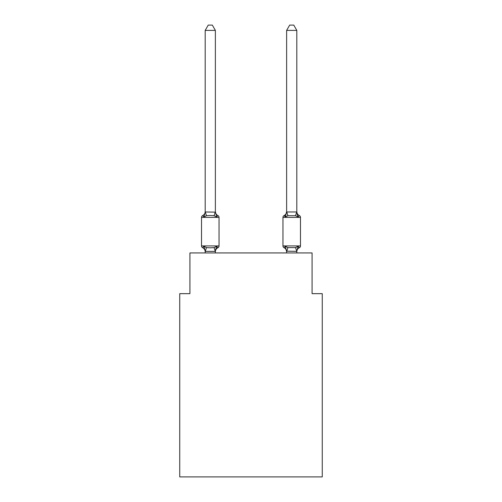<?xml version="1.0" encoding="UTF-8"?>
<svg xmlns="http://www.w3.org/2000/svg" width="502" height="502" viewBox="0 0 502 502"><rect width="100%" height="100%" fill="white"/><g stroke="black" fill="none" stroke-linecap="round" stroke-linejoin="round"><path stroke-width="0.75" d="M322.259 476.9L322.259 293.657L312.081 293.657L312.081 252.933L189.919 252.933L189.919 293.657L179.741 293.657L179.741 476.9L322.259 476.9M282.965 217.404A2.033 2.033 0 0 1 284.113 215.571L285.356 217.008L284.113 215.571A2.033 2.033 0 0 0 282.965 217.404A2.033 2.033 0 0 1 284.113 215.571L285.356 217.008L284.113 215.571A2.033 2.033 0 0 0 282.965 217.404A2.033 2.033 0 0 1 284.113 215.571L285.356 217.008L284.113 215.571A2.033 2.033 0 0 0 282.965 217.404A2.033 2.033 0 0 1 284.113 215.571L285.356 217.008L284.113 215.571A2.033 2.033 0 0 0 282.965 217.404A2.033 2.033 0 0 1 284.113 215.571L285.356 217.008L284.113 215.571A2.033 2.033 0 0 0 282.965 217.404A2.033 2.033 0 0 1 284.113 215.571L285.356 217.008L284.113 215.571A2.033 2.033 0 0 0 282.965 217.404A2.033 2.033 0 0 1 284.113 215.571L285.356 217.008L284.113 215.571A2.033 2.033 0 0 0 282.965 217.404A2.033 2.033 0 0 1 284.113 215.571L285.356 217.008L284.113 215.571A2.033 2.033 0 0 0 282.965 217.404A2.033 2.033 0 0 1 284.113 215.571L285.356 217.008L284.113 215.571A2.033 2.033 0 0 0 282.965 217.404A2.033 2.033 0 0 1 284.113 215.571L285.356 217.008L284.113 215.571A2.033 2.033 0 0 0 282.965 217.404A2.033 2.033 0 0 1 284.113 215.571L285.356 217.008L284.113 215.571A2.033 2.033 0 0 0 282.965 217.404A2.033 2.033 0 0 1 284.113 215.571L285.356 217.008L284.113 215.571A2.033 2.033 0 0 0 282.965 217.404A2.033 2.033 0 0 1 284.113 215.571L285.356 217.008L284.113 215.571A2.033 2.033 0 0 0 282.965 217.404A2.033 2.033 0 0 1 284.113 215.571L285.356 217.008L284.113 215.571A2.033 2.033 0 0 0 282.965 217.404A2.033 2.033 0 0 1 284.113 215.571A4.48 4.48 0 0 0 286.629 211.549L285.356 217.008L284.113 215.571L285.356 217.008L285.833 215.396L285.356 217.008L285.833 215.396L285.356 217.008L285.833 215.396L285.356 217.008L285.833 215.396L285.356 217.008L285.833 215.396L285.356 217.008L285.833 215.396L285.356 217.008L285.833 215.396L285.356 217.008L285.833 215.396L285.356 217.008L285.833 215.396L285.356 217.008L285.833 215.396L285.356 217.008L285.833 215.396L285.356 217.008L285.833 215.396L285.356 217.008L285.833 215.396L285.356 217.008L285.833 215.396L285.356 217.008L285.833 215.396L285.356 217.008L287.903 215.697L295.54 215.697L298.081 217.008L297.021 213.683L298.081 217.008L297.021 213.683L298.081 217.008L297.021 213.683L298.081 217.008L297.021 213.683L298.081 217.008L297.021 213.683L298.081 217.008L297.021 213.683L298.081 217.008L297.021 213.683L298.081 217.008L297.021 213.683L298.081 217.008L297.021 213.683L298.081 217.008L297.021 213.683L298.081 217.008L297.021 213.683L298.081 217.008L297.021 213.683L298.081 217.008L297.021 213.683L298.081 217.008L297.021 213.683L298.081 217.008L297.021 213.683L298.081 217.008L299.33 215.571A2.033 2.033 0 0 1 300.478 217.404L282.965 217.404A2.033 2.033 0 0 1 284.113 215.571A2.033 2.033 0 0 0 282.965 217.404L282.965 245.911A2.033 2.033 0 0 0 284.113 247.743L285.356 246.306L287.903 247.618L295.54 247.618L298.081 246.306L299.33 247.743A2.033 2.033 0 0 0 300.478 245.911A2.033 2.033 0 0 1 299.33 247.743L298.753 247.461L299.33 247.743A2.033 2.033 0 0 0 300.478 245.911A2.033 2.033 0 0 1 299.33 247.743A2.033 2.033 0 0 0 300.478 245.911A2.033 2.033 0 0 1 299.33 247.743L298.753 247.461L299.33 247.743A2.033 2.033 0 0 0 300.478 245.911A2.033 2.033 0 0 1 299.33 247.743A2.033 2.033 0 0 0 300.478 245.911A2.033 2.033 0 0 1 299.33 247.743L298.753 247.461L299.33 247.743A2.033 2.033 0 0 0 300.478 245.911A2.033 2.033 0 0 1 299.33 247.743A2.033 2.033 0 0 0 300.478 245.911A2.033 2.033 0 0 1 299.33 247.743L298.753 247.461L299.33 247.743A2.033 2.033 0 0 0 300.478 245.911A2.033 2.033 0 0 1 299.33 247.743A2.033 2.033 0 0 0 300.478 245.911A2.033 2.033 0 0 1 299.33 247.743L298.753 247.461L299.33 247.743A2.033 2.033 0 0 0 300.478 245.911A2.033 2.033 0 0 1 299.33 247.743A2.033 2.033 0 0 0 300.478 245.911A2.033 2.033 0 0 1 299.33 247.743L298.753 247.461L299.33 247.743A2.033 2.033 0 0 0 300.478 245.911A2.033 2.033 0 0 1 299.33 247.743A2.033 2.033 0 0 0 300.478 245.911A2.033 2.033 0 0 1 299.33 247.743L298.753 247.461L299.33 247.743A2.033 2.033 0 0 0 300.478 245.911A2.033 2.033 0 0 1 299.33 247.743A2.033 2.033 0 0 0 300.478 245.911A2.033 2.033 0 0 1 299.33 247.743L298.753 247.461L299.33 247.743A2.033 2.033 0 0 0 300.478 245.911A2.033 2.033 0 0 1 299.33 247.743A2.033 2.033 0 0 0 300.478 245.911A2.033 2.033 0 0 1 299.33 247.743L298.753 247.461L299.33 247.743A2.033 2.033 0 0 0 300.478 245.911A2.033 2.033 0 0 1 299.33 247.743A2.033 2.033 0 0 0 300.478 245.911A2.033 2.033 0 0 1 299.33 247.743L298.753 247.461L299.33 247.743A2.033 2.033 0 0 0 300.478 245.911A2.033 2.033 0 0 1 299.33 247.743A2.033 2.033 0 0 0 300.478 245.911A2.033 2.033 0 0 1 299.33 247.743L298.753 247.461L299.33 247.743A2.033 2.033 0 0 0 300.478 245.911A2.033 2.033 0 0 1 299.33 247.743A2.033 2.033 0 0 0 300.478 245.911A2.033 2.033 0 0 1 299.33 247.743L298.753 247.461L299.33 247.743A2.033 2.033 0 0 0 300.478 245.911A2.033 2.033 0 0 1 299.33 247.743A2.033 2.033 0 0 0 300.478 245.911A2.033 2.033 0 0 1 299.33 247.743L298.753 247.461L299.33 247.743A2.033 2.033 0 0 0 300.478 245.911A2.033 2.033 0 0 1 299.33 247.743A2.033 2.033 0 0 0 300.478 245.911A2.033 2.033 0 0 1 299.33 247.743L298.753 247.461L299.33 247.743A2.033 2.033 0 0 0 300.478 245.911A2.033 2.033 0 0 1 299.33 247.743A2.033 2.033 0 0 0 300.478 245.911A2.033 2.033 0 0 1 299.33 247.743L298.753 247.461M296.814 252.933L296.814 251.351L286.629 251.169L286.629 251.766L285.356 246.306L284.113 247.743A4.48 4.48 0 0 1 286.629 251.766A4.48 4.48 0 0 0 284.113 247.743A4.48 4.48 0 0 1 286.629 251.766A4.48 4.48 0 0 0 284.113 247.743L285.356 246.306L284.113 247.743A4.48 4.48 0 0 1 286.629 251.766A4.48 4.48 0 0 0 284.113 247.743A4.48 4.48 0 0 1 286.629 251.766A4.48 4.48 0 0 0 284.113 247.743A4.48 4.48 0 0 1 286.629 251.766A4.48 4.48 0 0 0 284.113 247.743L285.356 246.306L284.113 247.743A4.48 4.48 0 0 1 286.629 251.766A4.48 4.48 0 0 0 284.113 247.743A4.48 4.48 0 0 1 286.629 251.766A4.48 4.48 0 0 0 284.113 247.743L285.356 246.306L284.113 247.743A4.48 4.48 0 0 1 286.629 251.766A4.48 4.48 0 0 0 284.113 247.743L285.356 246.306L284.113 247.743A4.48 4.48 0 0 1 286.629 251.766A4.48 4.48 0 0 0 284.113 247.743A4.48 4.48 0 0 1 286.629 251.766A4.48 4.48 0 0 0 284.113 247.743L285.356 246.306L284.113 247.743A4.48 4.48 0 0 1 286.629 251.766A4.48 4.48 0 0 0 284.113 247.743L285.356 246.306L284.113 247.743A4.48 4.48 0 0 1 286.629 251.766A4.48 4.48 0 0 0 284.113 247.743A4.48 4.48 0 0 1 286.629 251.766A4.48 4.48 0 0 0 284.113 247.743L285.356 246.306L284.113 247.743A4.48 4.48 0 0 1 286.629 251.766A4.48 4.48 0 0 0 284.113 247.743L285.356 246.306L284.113 247.743A4.48 4.48 0 0 1 286.629 251.766A4.48 4.48 0 0 0 284.113 247.743L285.356 246.306L284.113 247.743A2.033 2.033 0 0 1 282.965 245.911A2.033 2.033 0 0 0 284.113 247.743A2.033 2.033 0 0 1 282.965 245.911A2.033 2.033 0 0 0 284.113 247.743A2.033 2.033 0 0 1 282.965 245.911A2.033 2.033 0 0 0 284.113 247.743A2.033 2.033 0 0 1 282.965 245.911A2.033 2.033 0 0 0 284.113 247.743A2.033 2.033 0 0 1 282.965 245.911A2.033 2.033 0 0 0 284.113 247.743A2.033 2.033 0 0 1 282.965 245.911A2.033 2.033 0 0 0 284.113 247.743A2.033 2.033 0 0 1 282.965 245.911A2.033 2.033 0 0 0 284.113 247.743L285.356 246.306L284.113 247.743A2.033 2.033 0 0 1 282.965 245.911A2.033 2.033 0 0 0 284.113 247.743L285.356 246.306L284.113 247.743A2.033 2.033 0 0 1 282.965 245.911A2.033 2.033 0 0 0 284.113 247.743L285.356 246.306L284.113 247.743A2.033 2.033 0 0 1 282.965 245.911A2.033 2.033 0 0 0 284.113 247.743L285.356 246.306L284.113 247.743A2.033 2.033 0 0 1 282.965 245.911A2.033 2.033 0 0 0 284.113 247.743L285.356 246.306L284.113 247.743A2.033 2.033 0 0 1 282.965 245.911A2.033 2.033 0 0 0 284.113 247.743L285.356 246.306L284.113 247.743A2.033 2.033 0 0 1 282.965 245.911A2.033 2.033 0 0 0 284.113 247.743L285.356 246.306L284.113 247.743A2.033 2.033 0 0 1 282.965 245.911A2.033 2.033 0 0 0 284.113 247.743L285.356 246.306L284.113 247.743A2.033 2.033 0 0 1 282.965 245.911L300.478 245.911A2.033 2.033 0 0 1 299.33 247.743A2.033 2.033 0 0 0 300.478 245.911L300.478 217.404M296.814 251.766L296.814 251.169L296.814 251.766A4.48 4.48 0 0 1 299.33 247.743L298.081 246.306L299.33 247.743M285.356 217.008L284.113 215.571L284.69 215.854M216.644 246.306L217.887 247.743L216.644 246.306L217.887 247.743L216.644 246.306L217.887 247.743L216.644 246.306L217.887 247.743L216.644 246.306L217.887 247.743L216.644 246.306L217.887 247.743L216.644 246.306L217.887 247.743L216.644 246.306L217.887 247.743L216.644 246.306L217.887 247.743L216.644 246.306L217.887 247.743L216.644 246.306L217.887 247.743L216.644 246.306L217.887 247.743L216.644 246.306L217.887 247.743L216.644 246.306L217.887 247.743L216.644 246.306L217.887 247.743L216.644 246.306L215.289 251.376L205.268 251.376L203.919 246.306L202.67 247.743A2.033 2.033 0 0 1 201.522 245.911A2.033 2.033 0 0 0 202.67 247.743L203.919 246.306L202.67 247.743A2.033 2.033 0 0 1 201.522 245.911A2.033 2.033 0 0 0 202.67 247.743L203.919 246.306L202.67 247.743A2.033 2.033 0 0 1 201.522 245.911A2.033 2.033 0 0 0 202.67 247.743L203.919 246.306L202.67 247.743A2.033 2.033 0 0 1 201.522 245.911A2.033 2.033 0 0 0 202.67 247.743L203.919 246.306L202.67 247.743A2.033 2.033 0 0 1 201.522 245.911A2.033 2.033 0 0 0 202.67 247.743L203.919 246.306L202.67 247.743A2.033 2.033 0 0 1 201.522 245.911A2.033 2.033 0 0 0 202.67 247.743L203.919 246.306L202.67 247.743A2.033 2.033 0 0 1 201.522 245.911A2.033 2.033 0 0 0 202.67 247.743L203.919 246.306L202.67 247.743A2.033 2.033 0 0 1 201.522 245.911A2.033 2.033 0 0 0 202.67 247.743L203.919 246.306L202.67 247.743A2.033 2.033 0 0 1 201.522 245.911A2.033 2.033 0 0 0 202.67 247.743L203.919 246.306L202.67 247.743A2.033 2.033 0 0 1 201.522 245.911A2.033 2.033 0 0 0 202.67 247.743L203.919 246.306L202.67 247.743A2.033 2.033 0 0 1 201.522 245.911A2.033 2.033 0 0 0 202.67 247.743L203.919 246.306L202.67 247.743A2.033 2.033 0 0 1 201.522 245.911A2.033 2.033 0 0 0 202.67 247.743L203.919 246.306L202.67 247.743A2.033 2.033 0 0 1 201.522 245.911A2.033 2.033 0 0 0 202.67 247.743L203.919 246.306L202.67 247.743A2.033 2.033 0 0 1 201.522 245.911A2.033 2.033 0 0 0 202.67 247.743L203.919 246.306L202.67 247.743A2.033 2.033 0 0 1 201.522 245.911A2.033 2.033 0 0 0 202.67 247.743L203.919 246.306L202.67 247.743A2.033 2.033 0 0 1 201.522 245.911A2.033 2.033 0 0 0 202.67 247.743L203.919 246.306L202.67 247.743A2.033 2.033 0 0 1 201.522 245.911A2.033 2.033 0 0 0 202.67 247.743L203.919 246.306L202.67 247.743A2.033 2.033 0 0 1 201.522 245.911A2.033 2.033 0 0 0 202.67 247.743L203.919 246.306L202.67 247.743A2.033 2.033 0 0 1 201.522 245.911A2.033 2.033 0 0 0 202.67 247.743L203.919 246.306L202.67 247.743A2.033 2.033 0 0 1 201.522 245.911A2.033 2.033 0 0 0 202.67 247.743L203.919 246.306L202.67 247.743A2.033 2.033 0 0 1 201.522 245.911A2.033 2.033 0 0 0 202.67 247.743L203.919 246.306L202.67 247.743A2.033 2.033 0 0 1 201.522 245.911A2.033 2.033 0 0 0 202.67 247.743L203.919 246.306L202.67 247.743A2.033 2.033 0 0 1 201.522 245.911A2.033 2.033 0 0 0 202.67 247.743L203.919 246.306L202.67 247.743A2.033 2.033 0 0 1 201.522 245.911A2.033 2.033 0 0 0 202.67 247.743L203.919 246.306L202.67 247.743A2.033 2.033 0 0 1 201.522 245.911A2.033 2.033 0 0 0 202.67 247.743L203.919 246.306L202.67 247.743A2.033 2.033 0 0 1 201.522 245.911A2.033 2.033 0 0 0 202.67 247.743L203.919 246.306L202.67 247.743A2.033 2.033 0 0 1 201.522 245.911A2.033 2.033 0 0 0 202.67 247.743L203.919 246.306L202.67 247.743A2.033 2.033 0 0 1 201.522 245.911A2.033 2.033 0 0 0 202.67 247.743L203.919 246.306L202.67 247.743A2.033 2.033 0 0 1 201.522 245.911A2.033 2.033 0 0 0 202.67 247.743L203.919 246.306L202.67 247.743A2.033 2.033 0 0 1 201.522 245.911A2.033 2.033 0 0 0 202.67 247.743L203.919 246.306L206.46 247.618L210.282 247.825L214.097 247.618L216.644 246.306L217.887 247.743L217.31 247.461M205.186 212.145L205.186 211.549A4.48 4.48 0 0 1 202.67 215.571A2.033 2.033 0 0 0 201.522 217.404L219.035 217.404A2.033 2.033 0 0 0 217.887 215.571L216.644 217.008L214.097 215.697L210.282 215.496L206.46 215.697L203.919 217.008L202.67 215.571L203.919 217.008L202.67 215.571L203.919 217.008L202.67 215.571L203.919 217.008L202.67 215.571L203.919 217.008L202.67 215.571L203.919 217.008L202.67 215.571L203.919 217.008L202.67 215.571L203.919 217.008L202.67 215.571L203.919 217.008L202.67 215.571L203.919 217.008L202.67 215.571L203.919 217.008L202.67 215.571L203.919 217.008L202.67 215.571L203.919 217.008L202.67 215.571L203.919 217.008L202.67 215.571L203.919 217.008L202.67 215.571L203.919 217.008L202.67 215.571L203.919 217.008L202.67 215.571L203.919 217.008L202.67 215.571L203.919 217.008L202.67 215.571L203.919 217.008L202.67 215.571L203.919 217.008L202.67 215.571L203.919 217.008L202.67 215.571L203.919 217.008L202.67 215.571L203.919 217.008L202.67 215.571L203.919 217.008L202.67 215.571L203.919 217.008L202.67 215.571L203.919 217.008L202.67 215.571L203.919 217.008L202.67 215.571L203.919 217.008L202.67 215.571L203.919 217.008L202.67 215.571L203.919 217.008L205.186 211.963L215.371 212.145L215.371 211.549L216.644 217.008L217.887 215.571A2.033 2.033 0 0 1 219.035 217.404A2.033 2.033 0 0 0 217.887 215.571L216.644 217.008L217.887 215.571A2.033 2.033 0 0 1 219.035 217.404A2.033 2.033 0 0 0 217.887 215.571L216.644 217.008L217.887 215.571A2.033 2.033 0 0 1 219.035 217.404A2.033 2.033 0 0 0 217.887 215.571L216.644 217.008L217.887 215.571A2.033 2.033 0 0 1 219.035 217.404A2.033 2.033 0 0 0 217.887 215.571L216.644 217.008L217.887 215.571A2.033 2.033 0 0 1 219.035 217.404A2.033 2.033 0 0 0 217.887 215.571L216.644 217.008L217.887 215.571A2.033 2.033 0 0 1 219.035 217.404A2.033 2.033 0 0 0 217.887 215.571L216.644 217.008L217.887 215.571A2.033 2.033 0 0 1 219.035 217.404A2.033 2.033 0 0 0 217.887 215.571L216.644 217.008L217.887 215.571A2.033 2.033 0 0 1 219.035 217.404A2.033 2.033 0 0 0 217.887 215.571L216.644 217.008L217.887 215.571A2.033 2.033 0 0 1 219.035 217.404A2.033 2.033 0 0 0 217.887 215.571L216.644 217.008L217.887 215.571A2.033 2.033 0 0 1 219.035 217.404A2.033 2.033 0 0 0 217.887 215.571L216.644 217.008L217.887 215.571A2.033 2.033 0 0 1 219.035 217.404A2.033 2.033 0 0 0 217.887 215.571L216.644 217.008L217.887 215.571A2.033 2.033 0 0 1 219.035 217.404A2.033 2.033 0 0 0 217.887 215.571L216.644 217.008L217.887 215.571A2.033 2.033 0 0 1 219.035 217.404A2.033 2.033 0 0 0 217.887 215.571L216.644 217.008L217.887 215.571A2.033 2.033 0 0 1 219.035 217.404A2.033 2.033 0 0 0 217.887 215.571L216.644 217.008L217.887 215.571A2.033 2.033 0 0 1 219.035 217.404A2.033 2.033 0 0 0 217.887 215.571L216.644 217.008L217.887 215.571A2.033 2.033 0 0 1 219.035 217.404A2.033 2.033 0 0 0 217.887 215.571L216.644 217.008L217.887 215.571A2.033 2.033 0 0 1 219.035 217.404A2.033 2.033 0 0 0 217.887 215.571L216.644 217.008L217.887 215.571A2.033 2.033 0 0 1 219.035 217.404A2.033 2.033 0 0 0 217.887 215.571L216.644 217.008L217.887 215.571A2.033 2.033 0 0 1 219.035 217.404A2.033 2.033 0 0 0 217.887 215.571L216.644 217.008L217.887 215.571A2.033 2.033 0 0 1 219.035 217.404A2.033 2.033 0 0 0 217.887 215.571L216.644 217.008L217.887 215.571A2.033 2.033 0 0 1 219.035 217.404A2.033 2.033 0 0 0 217.887 215.571L216.644 217.008L217.887 215.571A2.033 2.033 0 0 1 219.035 217.404A2.033 2.033 0 0 0 217.887 215.571L216.644 217.008L217.887 215.571A2.033 2.033 0 0 1 219.035 217.404A2.033 2.033 0 0 0 217.887 215.571L216.644 217.008L217.887 215.571A2.033 2.033 0 0 1 219.035 217.404A2.033 2.033 0 0 0 217.887 215.571L216.644 217.008L217.887 215.571A2.033 2.033 0 0 1 219.035 217.404A2.033 2.033 0 0 0 217.887 215.571L216.644 217.008L217.887 215.571A2.033 2.033 0 0 1 219.035 217.404A2.033 2.033 0 0 0 217.887 215.571L216.644 217.008L217.887 215.571A2.033 2.033 0 0 1 219.035 217.404A2.033 2.033 0 0 0 217.887 215.571L216.644 217.008L217.887 215.571A2.033 2.033 0 0 1 219.035 217.404A2.033 2.033 0 0 0 217.887 215.571L216.644 217.008L217.887 215.571A2.033 2.033 0 0 1 219.035 217.404A2.033 2.033 0 0 0 217.887 215.571L216.644 217.008L217.887 215.571A2.033 2.033 0 0 1 219.035 217.404L219.035 245.911A2.033 2.033 0 0 1 217.887 247.743A4.48 4.48 0 0 0 215.371 251.766M205.186 251.766L205.186 251.766A4.48 4.48 0 0 0 202.67 247.743M215.371 251.169L215.847 248.772L215.371 251.169M215.371 30.396L205.186 30.396L208.242 25.1L212.315 25.1L215.371 30.396L215.371 212.145M286.629 252.933L286.629 251.169M298.081 246.306L296.814 251.351L295.54 247.618M201.522 217.404L201.522 245.911L219.035 245.911M205.186 30.396L205.186 211.963M215.371 252.933L215.371 251.351M205.186 252.933L205.186 251.351M215.371 211.549A4.48 4.48 0 0 0 217.887 215.571M296.814 211.963L296.814 30.396L286.629 30.396L286.629 211.963L296.814 211.963L298.081 217.008M285.356 246.306L284.113 247.743M299.33 215.571A4.48 4.48 0 0 1 296.814 211.549M286.629 30.396L289.685 25.1L293.758 25.1L296.814 30.396M206.46 247.618L205.268 251.376M214.097 247.618L215.289 251.376M205.268 211.938L206.46 215.697M215.289 211.938L214.097 215.697M286.711 251.376L287.903 247.618M295.54 215.697L296.732 211.938M287.903 215.697L286.711 211.938"/></g></svg>
